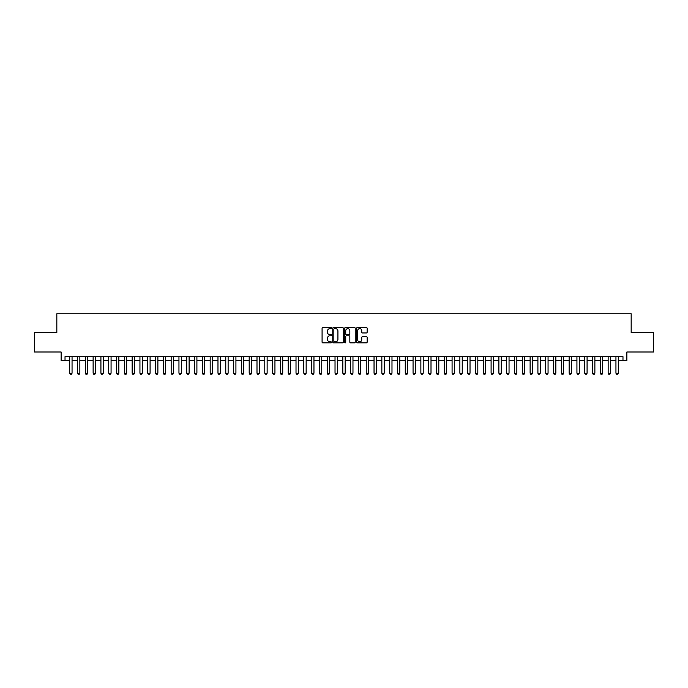 <?xml version="1.0" encoding="UTF-8"?>
<svg xmlns="http://www.w3.org/2000/svg" width="688" height="688" viewBox="0 0 688 688"><rect width="100%" height="100%" fill="white"/><g stroke="black" fill="none" stroke-linecap="round" stroke-linejoin="round"><path stroke-width="1.03" d="M331.513 328.099A0.533 0.533 0 0 0 330.98 327.565L322.844 327.565A0.765 0.765 0 0 0 322.079 328.331L322.079 342.117A0.765 0.765 0 0 0 322.844 342.882L330.98 342.882A0.533 0.533 0 0 0 331.513 342.349A0.533 0.533 0 0 0 330.98 341.807L329.922 341.807A2.451 2.451 0 0 1 327.471 339.356L327.471 338.212A2.451 2.451 0 0 1 329.922 335.761L330.98 335.761A0.533 0.533 0 0 0 331.513 335.219A0.533 0.533 0 0 0 330.98 334.686L329.922 334.686A2.451 2.451 0 0 1 327.471 332.235L327.471 331.083A2.451 2.451 0 0 1 329.922 328.632L330.98 328.632A0.533 0.533 0 0 0 331.513 328.099M366.386 332.958A0.765 0.765 0 0 0 367.151 332.192L367.151 328.331A0.765 0.765 0 0 0 366.386 327.565L357.347 327.565A0.765 0.765 0 0 0 356.582 328.331L356.582 342.117A0.765 0.765 0 0 0 357.347 342.882L366.386 342.882A0.765 0.765 0 0 0 367.151 342.117L367.151 337.438A0.765 0.765 0 0 0 366.386 336.673L362.516 336.673A0.765 0.765 0 0 0 361.75 337.438L361.75 339.76A2.047 2.047 0 0 1 359.704 341.807A2.047 2.047 0 0 1 357.657 339.76L357.657 330.679A2.047 2.047 0 0 1 359.704 328.632A2.047 2.047 0 0 1 361.75 330.679L361.75 332.192A0.765 0.765 0 0 0 362.516 332.958L366.386 332.958M65.025 360.581L65.025 356.676L622.975 356.676L622.975 360.581L626.871 360.581L626.871 351.998L653.6 351.998L653.6 332.493L631.163 332.493L631.163 313.762L56.837 313.762L56.837 332.493L34.4 332.493L34.4 351.998L61.129 351.998L61.129 360.581L69.712 360.581M343.329 328.331A0.765 0.765 0 0 0 342.564 327.565L333.525 327.565A0.765 0.765 0 0 0 332.76 328.331L332.76 342.117A0.765 0.765 0 0 0 333.525 342.882L342.564 342.882A0.765 0.765 0 0 0 343.329 342.117L343.329 328.331M345.436 327.565L354.475 327.565A0.765 0.765 0 0 1 355.24 328.331L355.24 342.117A0.765 0.765 0 0 1 354.475 342.882L350.605 342.882A0.765 0.765 0 0 1 349.839 342.117L349.839 336.527A0.765 0.765 0 0 0 349.074 335.761L346.511 335.761A0.765 0.765 0 0 0 345.746 336.527L345.746 342.349A0.533 0.533 0 0 1 345.204 342.882A0.533 0.533 0 0 1 344.671 342.349L344.671 328.331A0.765 0.765 0 0 1 345.436 327.565M72.051 360.581L77.512 360.581M79.851 360.581L85.321 360.581M87.66 360.581L93.121 360.581M95.46 360.581L100.921 360.581M103.269 360.581L108.73 360.581M111.069 360.581L116.53 360.581M118.869 360.581L124.33 360.581M126.678 360.581L132.139 360.581M134.478 360.581L139.939 360.581M142.278 360.581L147.748 360.581M150.087 360.581L155.548 360.581M157.887 360.581L163.348 360.581M165.696 360.581L171.157 360.581M173.496 360.581L178.957 360.581M181.297 360.581L186.758 360.581M189.105 360.581L194.566 360.581M196.906 360.581L202.367 360.581M204.706 360.581L210.175 360.581M212.515 360.581L217.976 360.581M220.315 360.581L225.776 360.581M228.124 360.581L233.585 360.581M235.924 360.581L241.385 360.581M243.724 360.581L249.185 360.581M251.533 360.581L256.994 360.581M259.333 360.581L264.794 360.581M267.133 360.581L272.603 360.581M274.942 360.581L280.403 360.581M282.742 360.581L288.203 360.581M290.542 360.581L296.012 360.581M298.351 360.581L303.812 360.581M306.151 360.581L311.612 360.581M313.96 360.581L319.421 360.581M321.76 360.581L327.221 360.581M329.561 360.581L335.03 360.581M337.369 360.581L342.83 360.581M345.17 360.581L350.631 360.581M352.97 360.581L358.439 360.581M360.779 360.581L366.24 360.581M368.579 360.581L374.04 360.581M376.388 360.581L381.849 360.581M384.188 360.581L389.649 360.581M391.988 360.581L397.458 360.581M399.797 360.581L405.258 360.581M407.597 360.581L413.058 360.581M415.397 360.581L420.867 360.581M423.206 360.581L428.667 360.581M431.006 360.581L436.467 360.581M438.815 360.581L444.276 360.581M446.615 360.581L452.076 360.581M454.415 360.581L459.876 360.581M462.224 360.581L467.685 360.581M470.024 360.581L475.485 360.581M477.825 360.581L483.294 360.581M485.633 360.581L491.094 360.581M493.434 360.581L498.895 360.581M501.242 360.581L506.703 360.581M509.043 360.581L514.504 360.581M516.843 360.581L522.304 360.581M524.652 360.581L530.113 360.581M532.452 360.581L537.913 360.581M540.252 360.581L545.722 360.581M548.061 360.581L553.522 360.581M555.861 360.581L561.322 360.581M563.67 360.581L569.131 360.581M571.47 360.581L576.931 360.581M579.27 360.581L584.731 360.581M587.079 360.581L592.54 360.581M594.879 360.581L600.34 360.581M602.679 360.581L608.149 360.581M610.488 360.581L615.949 360.581M618.288 360.581L622.975 360.581M334.368 328.632A0.533 0.533 0 0 0 333.835 329.174L333.835 341.274A0.533 0.533 0 0 0 334.368 341.807L335.477 341.807A2.451 2.451 0 0 0 337.928 339.356L337.928 331.083A2.451 2.451 0 0 0 335.477 328.632L334.368 328.632M349.839 330.722A2.047 2.047 0 0 0 347.793 328.675A2.047 2.047 0 0 0 345.746 330.722L345.746 333.921A0.765 0.765 0 0 0 346.511 334.686L349.074 334.686A0.765 0.765 0 0 0 349.839 333.921L349.839 330.722M72.051 356.676L72.051 373.223L71.466 374.238L70.296 374.238L69.712 373.223L69.712 356.676M69.712 373.223L72.051 373.223M79.851 356.676L79.851 373.223L79.266 374.238L78.097 374.238L77.512 373.223L77.512 356.676M77.512 373.223L79.851 373.223M87.66 356.676L87.66 373.223L87.075 374.238L85.905 374.238L85.321 373.223L85.321 356.676M85.321 373.223L87.66 373.223M95.46 356.676L95.46 373.223L94.875 374.238L93.706 374.238L93.121 373.223L93.121 356.676M93.121 373.223L95.46 373.223M103.269 356.676L103.269 373.223L102.684 374.238L101.506 374.238L100.921 373.223L100.921 356.676M100.921 373.223L103.269 373.223M111.069 356.676L111.069 373.223L110.484 374.238L109.315 374.238L108.73 373.223L108.73 356.676M108.73 373.223L111.069 373.223M118.869 356.676L118.869 373.223L118.284 374.238L117.115 374.238L116.53 373.223L116.53 356.676M116.53 373.223L118.869 373.223M126.678 356.676L126.678 373.223L126.093 374.238L124.924 374.238L124.33 373.223L124.33 356.676M124.33 373.223L126.678 373.223M134.478 356.676L134.478 373.223L133.893 374.238L132.724 374.238L132.139 373.223L132.139 356.676M132.139 373.223L134.478 373.223M142.278 356.676L142.278 373.223L141.694 374.238L140.524 374.238L139.939 373.223L139.939 356.676M139.939 373.223L142.278 373.223M150.087 356.676L150.087 373.223L149.502 374.238L148.333 374.238L147.748 373.223L147.748 356.676M147.748 373.223L150.087 373.223M157.887 356.676L157.887 373.223L157.303 374.238L156.133 374.238L155.548 373.223L155.548 356.676M155.548 373.223L157.887 373.223M165.696 356.676L165.696 373.223L165.103 374.238L163.933 374.238L163.348 373.223L163.348 356.676M163.348 373.223L165.696 373.223M173.496 356.676L173.496 373.223L172.912 374.238L171.742 374.238L171.157 373.223L171.157 356.676M171.157 373.223L173.496 373.223M181.297 356.676L181.297 373.223L180.712 374.238L179.542 374.238L178.957 373.223L178.957 356.676M178.957 373.223L181.297 373.223M189.105 356.676L189.105 373.223L188.521 374.238L187.342 374.238L186.758 373.223L186.758 356.676M186.758 373.223L189.105 373.223M196.906 356.676L196.906 373.223L196.321 374.238L195.151 374.238L194.566 373.223L194.566 356.676M194.566 373.223L196.906 373.223M204.706 356.676L204.706 373.223L204.121 374.238L202.951 374.238L202.367 373.223L202.367 356.676M202.367 373.223L204.706 373.223M212.515 356.676L212.515 373.223L211.93 374.238L210.76 374.238L210.175 373.223L210.175 356.676M210.175 373.223L212.515 373.223M220.315 356.676L220.315 373.223L219.73 374.238L218.56 374.238L217.976 373.223L217.976 356.676M217.976 373.223L220.315 373.223M228.124 356.676L228.124 373.223L227.53 374.238L226.361 374.238L225.776 373.223L225.776 356.676M225.776 373.223L228.124 373.223M235.924 356.676L235.924 373.223L235.339 374.238L234.169 374.238L233.585 373.223L233.585 356.676M233.585 373.223L235.924 373.223M243.724 356.676L243.724 373.223L243.139 374.238L241.97 374.238L241.385 373.223L241.385 356.676M241.385 373.223L243.724 373.223M251.533 356.676L251.533 373.223L250.948 374.238L249.77 374.238L249.185 373.223L249.185 356.676M249.185 373.223L251.533 373.223M259.333 356.676L259.333 373.223L258.748 374.238L257.579 374.238L256.994 373.223L256.994 356.676M256.994 373.223L259.333 373.223M267.133 356.676L267.133 373.223L266.548 374.238L265.379 374.238L264.794 373.223L264.794 356.676M264.794 373.223L267.133 373.223M274.942 356.676L274.942 373.223L274.357 374.238L273.188 374.238L272.603 373.223L272.603 356.676M272.603 373.223L274.942 373.223M282.742 356.676L282.742 373.223L282.157 374.238L280.988 374.238L280.403 373.223L280.403 356.676M280.403 373.223L282.742 373.223M290.542 356.676L290.542 373.223L289.958 374.238L288.788 374.238L288.203 373.223L288.203 356.676M288.203 373.223L290.542 373.223M298.351 356.676L298.351 373.223L297.766 374.238L296.597 374.238L296.012 373.223L296.012 356.676M296.012 373.223L298.351 373.223M306.151 356.676L306.151 373.223L305.567 374.238L304.397 374.238L303.812 373.223L303.812 356.676M303.812 373.223L306.151 373.223M313.96 356.676L313.96 373.223L313.375 374.238L312.197 374.238L311.612 373.223L311.612 356.676M311.612 373.223L313.96 373.223M321.76 356.676L321.76 373.223L321.176 374.238L320.006 374.238L319.421 373.223L319.421 356.676M319.421 373.223L321.76 373.223M329.561 356.676L329.561 373.223L328.976 374.238L327.806 374.238L327.221 373.223L327.221 356.676M327.221 373.223L329.561 373.223M337.369 356.676L337.369 373.223L336.785 374.238L335.615 374.238L335.03 373.223L335.03 356.676M335.03 373.223L337.369 373.223M345.17 356.676L345.17 373.223L344.585 374.238L343.415 374.238L342.83 373.223L342.83 356.676M342.83 373.223L345.17 373.223M352.97 356.676L352.97 373.223L352.385 374.238L351.215 374.238L350.631 373.223L350.631 356.676M350.631 373.223L352.97 373.223M360.779 356.676L360.779 373.223L360.194 374.238L359.024 374.238L358.439 373.223L358.439 356.676M358.439 373.223L360.779 373.223M368.579 356.676L368.579 373.223L367.994 374.238L366.824 374.238L366.24 373.223L366.24 356.676M366.24 373.223L368.579 373.223M376.388 356.676L376.388 373.223L375.803 374.238L374.625 374.238L374.04 373.223L374.04 356.676M374.04 373.223L376.388 373.223M384.188 356.676L384.188 373.223L383.603 374.238L382.433 374.238L381.849 373.223L381.849 356.676M381.849 373.223L384.188 373.223M391.988 356.676L391.988 373.223L391.403 374.238L390.234 374.238L389.649 373.223L389.649 356.676M389.649 373.223L391.988 373.223M399.797 356.676L399.797 373.223L399.212 374.238L398.042 374.238L397.458 373.223L397.458 356.676M397.458 373.223L399.797 373.223M407.597 356.676L407.597 373.223L407.012 374.238L405.843 374.238L405.258 373.223L405.258 356.676M405.258 373.223L407.597 373.223M415.397 356.676L415.397 373.223L414.812 374.238L413.643 374.238L413.058 373.223L413.058 356.676M413.058 373.223L415.397 373.223M423.206 356.676L423.206 373.223L422.621 374.238L421.452 374.238L420.867 373.223L420.867 356.676M420.867 373.223L423.206 373.223M431.006 356.676L431.006 373.223L430.421 374.238L429.252 374.238L428.667 373.223L428.667 356.676M428.667 373.223L431.006 373.223M438.815 356.676L438.815 373.223L438.23 374.238L437.052 374.238L436.467 373.223L436.467 356.676M436.467 373.223L438.815 373.223M446.615 356.676L446.615 373.223L446.03 374.238L444.861 374.238L444.276 373.223L444.276 356.676M444.276 373.223L446.615 373.223M454.415 356.676L454.415 373.223L453.831 374.238L452.661 374.238L452.076 373.223L452.076 356.676M452.076 373.223L454.415 373.223M462.224 356.676L462.224 373.223L461.639 374.238L460.47 374.238L459.876 373.223L459.876 356.676M459.876 373.223L462.224 373.223M470.024 356.676L470.024 373.223L469.44 374.238L468.27 374.238L467.685 373.223L467.685 356.676M467.685 373.223L470.024 373.223M477.825 356.676L477.825 373.223L477.24 374.238L476.07 374.238L475.485 373.223L475.485 356.676M475.485 373.223L477.825 373.223M485.633 356.676L485.633 373.223L485.049 374.238L483.879 374.238L483.294 373.223L483.294 356.676M483.294 373.223L485.633 373.223M493.434 356.676L493.434 373.223L492.849 374.238L491.679 374.238L491.094 373.223L491.094 356.676M491.094 373.223L493.434 373.223M501.242 356.676L501.242 373.223L500.658 374.238L499.479 374.238L498.895 373.223L498.895 356.676M498.895 373.223L501.242 373.223M509.043 356.676L509.043 373.223L508.458 374.238L507.288 374.238L506.703 373.223L506.703 356.676M506.703 373.223L509.043 373.223M516.843 356.676L516.843 373.223L516.258 374.238L515.088 374.238L514.504 373.223L514.504 356.676M514.504 373.223L516.843 373.223M524.652 356.676L524.652 373.223L524.067 374.238L522.897 374.238L522.304 373.223L522.304 356.676M522.304 373.223L524.652 373.223M532.452 356.676L532.452 373.223L531.867 374.238L530.697 374.238L530.113 373.223L530.113 356.676M530.113 373.223L532.452 373.223M540.252 356.676L540.252 373.223L539.667 374.238L538.498 374.238L537.913 373.223L537.913 356.676M537.913 373.223L540.252 373.223M548.061 356.676L548.061 373.223L547.476 374.238L546.306 374.238L545.722 373.223L545.722 356.676M545.722 373.223L548.061 373.223M555.861 356.676L555.861 373.223L555.276 374.238L554.107 374.238L553.522 373.223L553.522 356.676M553.522 373.223L555.861 373.223M563.67 356.676L563.67 373.223L563.076 374.238L561.907 374.238L561.322 373.223L561.322 356.676M561.322 373.223L563.67 373.223M571.47 356.676L571.47 373.223L570.885 374.238L569.716 374.238L569.131 373.223L569.131 356.676M569.131 373.223L571.47 373.223M579.27 356.676L579.27 373.223L578.685 374.238L577.516 374.238L576.931 373.223L576.931 356.676M576.931 373.223L579.27 373.223M587.079 356.676L587.079 373.223L586.494 374.238L585.316 374.238L584.731 373.223L584.731 356.676M584.731 373.223L587.079 373.223M594.879 356.676L594.879 373.223L594.294 374.238L593.125 374.238L592.54 373.223L592.54 356.676M592.54 373.223L594.879 373.223M602.679 356.676L602.679 373.223L602.095 374.238L600.925 374.238L600.34 373.223L600.34 356.676M600.34 373.223L602.679 373.223M610.488 356.676L610.488 373.223L609.903 374.238L608.734 374.238L608.149 373.223L608.149 356.676M608.149 373.223L610.488 373.223M618.288 356.676L618.288 373.223L617.704 374.238L616.534 374.238L615.949 373.223L615.949 356.676M615.949 373.223L618.288 373.223"/></g></svg>
